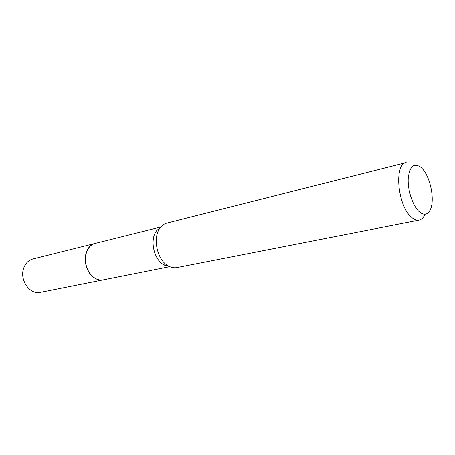 <?xml version="1.0" encoding="UTF-8"?>
<svg xmlns="http://www.w3.org/2000/svg" width="455" height="455" viewBox="0 0 455 455"><rect width="100%" height="100%" fill="white"/><g stroke="black" fill="none" stroke-linecap="round" stroke-linejoin="round"><path stroke-width="0.68" d="M169.362 266.476L163.538 264.622C153.477 259.1 149.519 238.829 156.844 230.452L160.581 227.312M103.712 279.785L103.444 279.842C100.765 280.354 98.087 279.888 95.402 278.437C82.241 272.118 82.287 245.615 95.271 243.38L95.533 243.311M419.095 220.135L176.87 267.58C174.356 268.058 171.797 267.665 169.192 266.391L167.963 265.714C156.748 259.543 152.3 236.793 160.461 227.466C162.276 225.202 164.42 223.752 166.894 223.109L406.19 162.577C393.928 163.948 397.551 205.518 411.212 216.989C413.993 219.543 416.621 220.595 419.095 220.135C421.501 219.623 423.417 217.791 424.856 214.641M421.984 168.339C430.328 176.477 435.105 199.904 430.373 209.596C427.643 215.107 423.827 215.727 418.924 211.461C412.617 205.535 407.578 190.082 408.232 178.485C409.671 166.223 413.891 162.492 420.886 167.298L421.984 168.339M95.271 243.374C90.761 244.648 87.673 248.055 86.012 253.589C82.042 266.266 93.082 282.595 103.444 279.842L40.347 292.383C30.064 295.045 19.463 280.235 23.569 268.53C25.292 263.422 28.392 260.237 32.857 258.98L160.865 226.971M103.444 279.842L169.766 266.664M164.642 265.231L169.192 266.391M156.844 230.452L160.461 227.466"/></g></svg>
